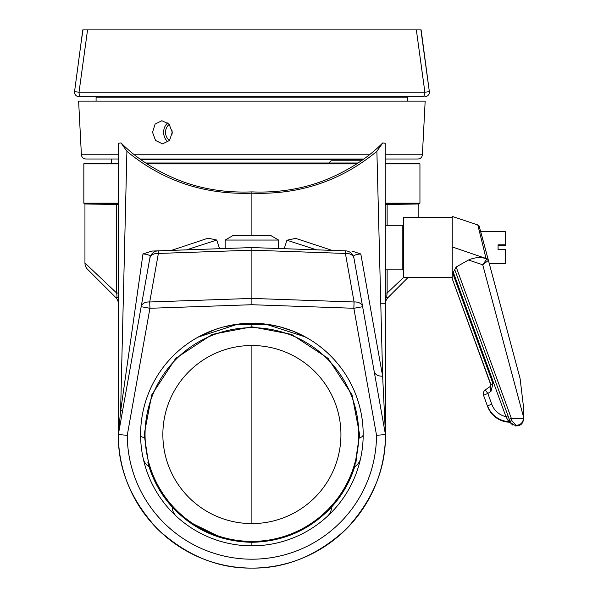 <?xml version="1.0" encoding="UTF-8"?>
<svg xmlns="http://www.w3.org/2000/svg" width="598" height="598" viewBox="0 0 598 598"><rect width="100%" height="100%" fill="white"/><g stroke="black" fill="none" stroke-linecap="round" stroke-linejoin="round"><path stroke-width="0.9" d="M272.045 325.088L270.759 324.864M269.406 324.639L233.594 324.766M307.155 337.937L293.072 331.15L279.356 326.695L265.101 324.041M239.82 323.907L223.719 326.874M222.359 327.241L220.034 327.913M220.034 327.906L214.988 329.55L197.624 337.384M418.72 203.522A0.89 0.89 0 0 1 418.839 203.963L387.138 204.509L418.839 203.963L418.839 217.523M111.632 203.522L118.344 203.634M85.066 203.522A0.89 0.89 0 0 0 84.953 203.963L103.088 204.277M118.344 204.546L84.953 203.963L84.953 263.023L116.647 293.035L116.647 204.509A0.89 0.718 -89 0 1 117.387 203.619M251.893 541.392L251.893 542.281C220.378 541.683 193.804 529.925 172.164 506.999A107.73 107.73 0 0 1 149.089 466.754L144.163 434.544L151.728 394.889L175.715 358.366L212.238 334.379L251.893 326.814L251.893 327.704L251.893 326.814L291.547 334.379L328.07 358.366L352.065 394.889L359.63 434.544L354.696 466.754A107.73 107.73 0 0 1 331.621 506.999C309.988 529.925 283.407 541.683 251.893 542.281L251.893 545.839L257.716 545.69M233.085 324.856L235.881 324.408M238.393 324.071L268.113 324.437M270.774 324.864L272.389 325.155M265.661 324.109L305.346 336.928M198.117 337.108L237.757 324.153M363.188 434.544A111.295 111.295 0 0 0 251.893 323.249A111.295 111.295 0 0 0 140.597 434.544A111.295 111.295 0 0 0 251.893 545.839A111.295 111.295 0 0 0 363.188 434.544A4.455 3.147 180 0 1 359.585 437.639M385.448 293.035L387.138 293.035L403.478 277.562M351.878 251.063L360.811 253.978L382.638 376.202L376.882 151.309L382.765 142.9L385.209 143.258L385.448 434.544A133.556 133.556 0 0 1 251.893 568.1A133.556 133.556 0 0 1 118.344 434.544L118.344 145.763L118.583 143.258L121.028 142.9C136.411 158.41 155.779 170.879 179.146 180.304C201.578 189.073 225.827 192.937 251.893 191.891L251.893 193.191C204.337 194.881 162.671 180.917 126.911 151.309L120.602 411.222L142.982 253.978L151.922 251.063L251.893 247.572L345.502 250.839A8.903 8.903 0 0 1 353.956 258.172L385.448 434.544L385.448 431.352M251.893 235.605L251.893 193.191C299.456 194.881 341.114 180.917 376.882 151.309M126.911 151.309L121.028 142.9M118.344 434.35L120.602 411.222L122.717 410.034M374.184 371.478C375.14 374.669 377.958 376.239 382.638 376.202L385.448 433.759M176.462 516.38A13.358 13.358 0 0 1 172.164 506.999M222.359 538.155L188.064 521.329M149.089 466.754A13.358 13.358 0 0 1 143.169 458.315M360.624 458.315A13.358 13.358 0 0 1 354.696 466.754M331.621 506.999A13.358 13.358 0 0 1 327.33 516.38M385.448 434.544A133.556 133.556 0 0 1 251.893 568.1A133.556 133.556 0 0 1 118.344 434.544C117.881 468.63 130.925 500.107 157.461 528.983C186.329 555.52 217.807 568.556 251.893 568.1C285.979 568.556 317.456 555.52 346.332 528.983C372.868 500.107 385.904 468.63 385.448 434.544L376.538 435.322L353.852 308.276L354.076 301.983A8.903 6.227 -10.1 0 1 362.62 306.714L353.852 308.276L251.893 304.718L251.893 247.572M151.922 251.063L158.291 250.839L158.38 253.447L149.717 301.983L251.893 298.417L354.076 301.983L345.405 253.447A8.903 6.227 -10.1 0 1 353.956 258.172A8.903 8.903 0 0 0 345.502 250.839L345.405 253.447L251.893 250.181L158.38 253.447A8.903 6.227 10.1 0 0 149.836 258.172L141.165 306.714L149.836 258.172C151.107 255.72 148.82 254.322 142.982 253.978M387.138 269.833L387.138 293.035C386.502 297.662 386.809 299.149 388.057 297.498L407.926 277.622L388.057 297.498L385.448 297.498M87.562 269.324L115.735 297.498L87.562 269.324A8.903 8.903 0 0 1 84.953 263.023M127.247 435.322L118.344 434.544L141.165 306.714A8.903 6.227 10.1 0 1 149.717 301.983L149.934 308.276L127.247 435.322A124.653 124.653 0 0 0 251.893 559.197A124.653 124.653 0 0 0 376.538 435.322M360.811 253.978C354.95 254.322 352.663 255.72 353.956 258.172M118.344 303.791A8.903 8.903 0 0 0 115.735 297.498C116.976 299.149 117.283 297.662 116.647 293.035L118.344 293.035M149.836 258.172A8.903 8.903 0 0 1 158.291 250.839M380.612 303.791L385.448 303.791A8.903 8.903 0 0 1 388.057 297.498M387.138 225.311L387.138 204.509L385.448 204.546M251.893 326.814L251.893 324.639M251.893 523.579L251.893 345.509M355.907 462.628L358.852 437.691M147.885 462.628L148.939 466.657M246.07 545.69L251.893 545.839M385.448 203.634L392.161 203.522M144.208 437.639A4.455 3.147 0 0 1 140.597 434.544M195.404 343.857A106.84 106.84 0 0 0 161.206 491.033A106.84 106.84 0 0 0 308.381 525.238A106.84 106.84 0 0 0 342.587 378.056A106.84 106.84 0 0 0 195.404 343.857M204.822 358.972A89.035 89.035 0 0 0 176.32 481.622A89.035 89.035 0 0 0 298.97 510.124A89.035 89.035 0 0 0 327.472 387.474A89.035 89.035 0 0 0 204.822 358.972M316.506 249.829L286.95 240.224L295.659 238.37L332.025 250.368M171.521 250.375L208.067 238.183L216.775 240.03L186.546 249.852M403.254 246.944L403.254 217.971L403.702 217.523L403.702 277.622L403.254 277.173L403.254 246.944M490.868 384.865L490.868 384.865A2.228 2.228 180 0 1 489.919 386.689L490.868 384.865A2.228 2.228 180 0 0 490.734 384.103L491.01 391.264L489.919 386.689L485.292 389.926A4.455 4.448 -0 0 0 483.393 393.574L483.393 394.142A4.455 4.448 -0 0 0 483.662 395.659L487.587 406.416A24.04 24.032 -0 0 0 508.995 422.195L505.938 416.649L508.031 415.842L510.513 422.898M483.296 247.131L477.802 224.938L452.223 216.409L452.223 272.778L453.329 272.314L456.162 266.985L468.488 260.025C474.491 257.394 480.336 256.916 486.025 258.598L483.296 247.131M505.198 249.687L505.198 263.598L505.646 263.15L505.646 249.695L498.074 249.687L498.074 244.791L505.646 244.799L505.646 245.449L498.074 245.457M505.198 244.791L505.198 231.546L505.646 231.994L505.646 244.799M452.514 272.643L492.961 383.617L490.868 384.432L452.223 278.683L452.223 272.778M523.452 416.746L482.721 264.772L488.424 260.377A2.228 2.22 161.5 0 0 488.379 260.25L520.088 378.541L523.482 406.775L523.452 419.4C523.026 423.414 520.806 425.597 516.777 425.933L516.777 425.275C520.806 424.767 523.026 422.494 523.452 418.458L523.452 419.4M479.245 226.478L488.402 260.332M523.452 410.49L523.482 406.775M492.961 383.617L491.01 391.264L487.848 393.484L485.292 389.926L489.919 386.689M515.416 425.903L515.917 425.933M507.896 420.095A2.228 1.42 160.3 0 1 509.832 420.828L509.279 419.265L511.372 418.458L511.925 420.753L516.104 425.275C513.106 425.066 511.013 423.578 509.832 420.798A2.228 0.68 -19.9 0 0 511.925 420.753M512.807 425.111L510.378 422.771L516.104 425.933L516.104 425.275L516.777 425.275M468.488 260.025L482.721 264.772L486.974 258.852L486.025 258.598M510.692 422.547A2.228 2.228 180 0 0 508.995 421.627A24.04 24.032 180 0 1 487.587 405.848L491.765 404.233L487.848 393.484L483.662 395.099A4.455 4.448 -0 0 1 485.292 389.926M452.223 278.683L490.809 384.918L452.223 278.683M477.802 224.938C480.164 226.806 478.258 224.011 481.203 233.467L488.103 259.27L486.966 258.837A2.228 2.22 158 0 1 488.327 260.108L488.379 260.25A2.228 2.22 161.5 0 0 486.974 258.852M488.327 260.108A2.228 2.22 158 0 1 488.364 260.197A2.228 2.213 162.2 0 0 487.25 258.927M118.344 163.897L83.84 163.897L83.84 203.073A0.449 0.449 0 0 0 84.288 203.522L118.344 203.522M385.448 203.073L419.945 203.073A0.449 0.449 0 0 1 419.504 203.522L385.448 203.522M419.945 203.073L419.945 163.897A0.449 0.449 0 0 0 419.504 163.456L385.448 163.456M83.84 163.897A0.449 0.449 0 0 1 84.288 163.456L118.344 163.456M146.435 163.456L357.35 163.456M145.763 163.007L328.795 163.007L331.023 160.78L361.274 160.78M339.178 160.78L334.626 160.78M169.286 124.362A9.351 7.968 -90 0 0 165.534 132.293A9.351 7.968 -90 0 0 169.555 140.41M152.535 132.293L155.547 140.478L162.514 143.864L169.503 140.478L172.276 132.293L169.062 124.107L161.886 120.714L155.099 124.107L152.535 132.293M167.761 122.882A11.571 9.867 -90 0 0 163.635 132.293A11.571 9.867 -90 0 0 168.016 141.905M363.771 159.001L140.022 159.001M118.344 159.001L85.843 159.001C83.242 158.769 81.762 157.364 81.395 154.777L118.344 154.777M385.448 154.777L422.39 154.777L425.171 101.129L78.622 101.129L81.395 154.777M422.39 154.777C422.024 157.364 420.544 158.769 417.95 159.001L385.448 159.001M172.149 130.827A8.903 7.595 -90 0 0 172.202 134.064M225.184 240.052L232.891 235.605L270.894 235.605L278.608 240.052L225.184 240.052L225.184 248.506M131.754 96.674L142.032 96.674M334.529 96.674L363.023 96.674M420.073 57.034L424.886 92.219A4.455 2.22 -90 0 1 422.666 96.674L78.966 96.674A4.455 4.455 0 0 1 74.556 91.636L82.786 29.9L87.555 29.9L79.018 92.219L424.886 92.219L416.35 29.9L87.555 29.9M416.35 29.9L421.119 29.9L429.349 91.636A4.455 4.455 0 0 1 424.939 96.674L424.842 96.674M85.14 47.489L79.018 92.219A4.455 2.22 90 0 0 81.238 96.674L80.476 96.674M79.579 96.674L79.071 96.674M81.238 96.674L96.525 96.674L96.084 97.123L407.709 97.123L407.26 96.674M424.886 92.219L429.349 91.636L420.91 29.9M82.995 29.9L81.007 43.25M79.489 54.597L74.556 91.636L79.018 92.219M417.89 41.15L418.129 42.877M251.893 304.718L149.934 308.276L141.165 306.714M118.344 297.498L115.735 297.498M387.138 204.509A0.89 0.718 -91 0 0 386.398 203.619M403.254 270.274L402.813 269.833L402.813 225.311L385.448 225.311M490.853 385.149A2.228 2.228 -0 0 0 490.734 384.671L490.734 384.103M485.995 258.478L452.223 246.914M509.279 419.265L454.831 269.87M456.162 266.985L511.372 418.458L523.452 418.458M491.765 404.233A19.585 19.585 -0 0 0 505.938 416.649L453.329 272.314M452.357 278.765L452.357 279.423M490.868 385.09L490.734 384.671M487.587 406.416L487.587 406.416C491.563 415.961 498.695 421.224 508.995 422.195A2.228 2.228 180 0 1 510.692 423.115M363.15 159.449L140.635 159.449M83.84 203.073L118.344 203.073M419.945 163.897L385.448 163.897M356.677 163.897L147.115 163.897M328.795 163.456L328.795 163.007L358.023 163.007M134.468 154.777L369.317 154.777M382.765 142.9C367.381 158.41 348.006 170.879 324.647 180.304C302.207 189.073 277.958 192.937 251.893 191.891M284.192 248.701L286.95 240.224M219.593 248.701L216.775 240.03M452.223 217.523L403.702 217.523M505.198 231.546L480.68 231.546M505.198 263.598L489.284 263.598M402.813 269.833L385.448 269.833M452.223 277.622L403.702 277.622M488.424 260.384L520.096 378.571M483.393 394.142A4.455 4.455 0 0 0 483.67 395.667M508.995 422.195L510.55 422.95M402.813 225.311L403.254 224.87M488.103 259.27L488.379 260.235M111.445 159.001L111.445 163.456M278.608 248.506L278.608 240.052M96.084 101.129L96.084 97.123M407.709 101.129L407.709 97.123"/></g></svg>
